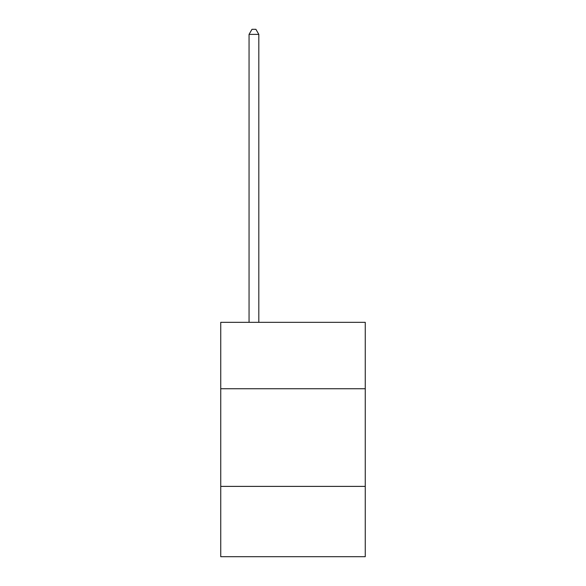 <?xml version="1.0" encoding="UTF-8"?>
<svg xmlns="http://www.w3.org/2000/svg" width="586" height="586" viewBox="0 0 586 586"><rect width="100%" height="100%" fill="white"/><g stroke="black" fill="none" stroke-linecap="round" stroke-linejoin="round"><path stroke-width="0.88" d="M365.261 388.738L365.261 322.337L220.739 322.337L220.739 388.738L365.261 388.738L365.261 556.7L220.739 556.7L220.739 388.738M365.261 486.387L220.739 486.387M258.822 322.337L258.822 34.376L249.057 34.376L249.057 322.337M249.057 34.376L251.987 29.3L255.892 29.3L258.822 34.376"/></g></svg>
